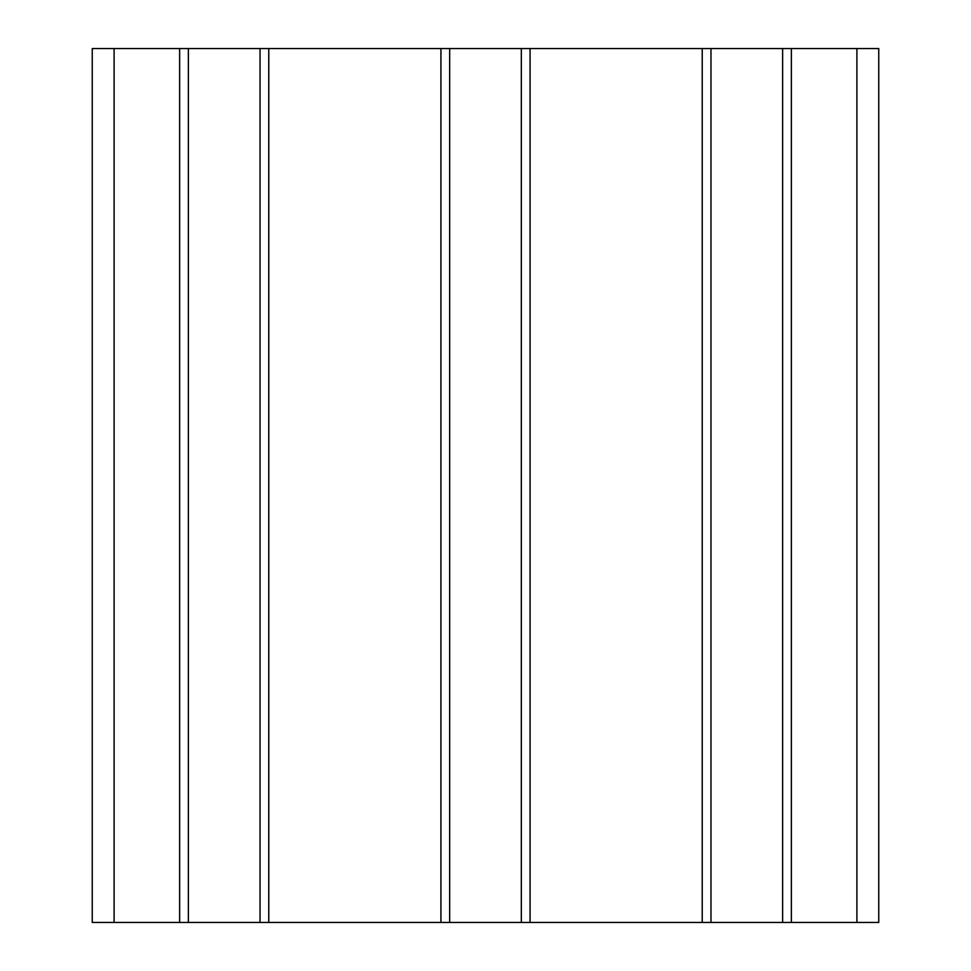 <?xml version="1.0" encoding="UTF-8"?>
<svg xmlns="http://www.w3.org/2000/svg" width="971" height="971" viewBox="0 0 971 971"><rect width="100%" height="100%" fill="white"/><g stroke="black" fill="none" stroke-linecap="round" stroke-linejoin="round"><path stroke-width="1.46" d="M856.908 48.55L856.908 922.45L878.755 922.45L878.755 48.55L92.245 48.55L92.245 922.45L114.093 922.45L114.093 48.55M856.908 922.45L114.093 922.45M179.635 48.55L179.635 922.45M268.773 922.45L268.773 48.55M440.931 48.55L440.931 922.45M530.069 922.45L530.069 48.55M702.227 48.55L702.227 922.45M791.365 922.45L791.365 48.55M188.374 922.45L188.374 48.55M260.034 48.55L260.034 922.45M449.67 922.45L449.67 48.55M521.33 48.55L521.33 922.45M710.966 922.45L710.966 48.55M782.626 48.55L782.626 922.45"/></g></svg>
